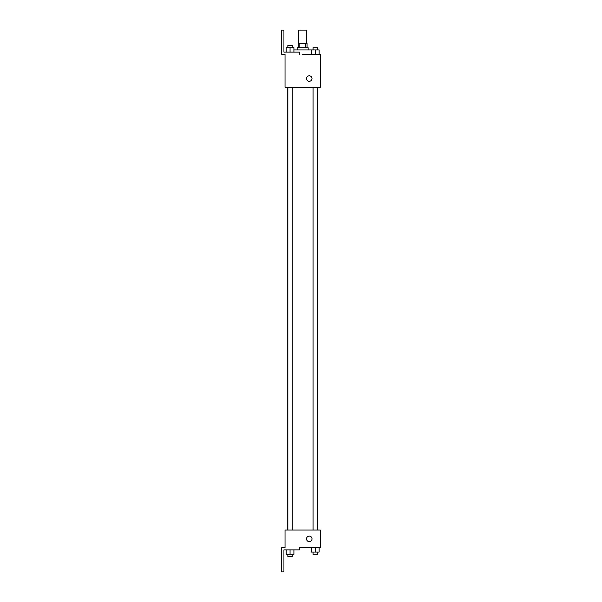 <?xml version="1.0" encoding="UTF-8"?>
<svg xmlns="http://www.w3.org/2000/svg" width="602" height="602" viewBox="0 0 602 602"><rect width="100%" height="100%" fill="white"/><g stroke="black" fill="none" stroke-linecap="round" stroke-linejoin="round"><path stroke-width="0.9" d="M306.508 43.314L306.508 30.1L298.795 30.1L298.795 43.314M299.826 47.716L299.826 43.314L298.246 43.314L298.246 47.716M299.826 43.314L307.058 43.314L307.058 47.716M305.477 47.716L305.477 43.314M297.147 49.921L297.147 47.716L308.156 47.716L308.156 49.921M311.392 54.331L311.392 49.921L293.911 49.921M302.655 54.331L320.272 54.331L319.105 54.331L319.105 49.921L311.392 49.921M306.508 78.553A2.754 2.754 0 0 1 310.632 76.168A2.754 2.754 0 0 1 310.632 80.939A2.754 2.754 0 0 1 306.508 78.553M299.344 54.331L299.344 52.126L283.933 52.126L283.933 30.1L281.728 30.1L281.728 54.331L285.032 54.331L285.032 87.365L320.272 87.365L320.272 54.331M285.032 530.053L320.272 530.053L320.272 547.669L299.344 547.669L299.344 549.874L283.933 549.874L283.933 571.9L281.728 571.9L281.728 547.669L285.032 547.669L285.032 530.053M306.508 538.865A2.754 2.754 0 0 1 310.632 536.48A2.754 2.754 0 0 1 310.632 541.251A2.754 2.754 0 0 1 306.508 538.865M311.392 547.669L311.392 552.079L319.105 552.079L319.105 547.669L319.105 552.079M315.252 552.079L315.252 547.669M317.45 552.079L317.45 554.284L313.048 554.284L313.048 552.079M286.198 549.874L286.198 554.284L293.911 554.284L293.911 549.874L293.911 554.284M290.051 554.284L290.051 549.874M292.256 554.284L292.256 556.481L287.854 556.481L287.854 554.284M315.252 54.331L315.252 49.921M319.105 54.331L319.105 49.921M317.45 49.921L317.45 47.716L313.048 47.716L313.048 49.921M286.198 52.126L286.198 47.716L293.911 47.716L293.911 52.126L293.911 47.716M290.051 52.126L290.051 47.716M292.256 47.716L292.256 45.519L287.854 45.519L287.854 47.716M317.54 530.053L317.54 87.365M287.764 530.053L287.764 87.365M313.048 87.365L313.048 530.053M317.45 87.365L317.45 530.053M292.256 530.053L292.256 87.365M287.854 530.053L287.854 87.365"/></g></svg>
